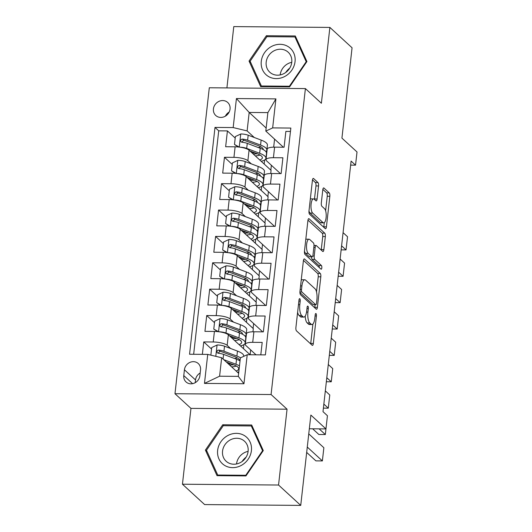 <?xml version="1.0" encoding="UTF-8"?>
<svg xmlns="http://www.w3.org/2000/svg" width="532" height="532" viewBox="0 0 532 532"><rect width="100%" height="100%" fill="white"/><g stroke="black" fill="none" stroke-linecap="round" stroke-linejoin="round"><path stroke-width="0.8" d="M299.809 298.725A1.895 0.645 90.5 0 0 299.622 298.645A1.895 0.645 90.5 0 0 298.997 299.982L295.912 327.486A2.707 0.918 90.5 0 0 296.497 330.877L312.171 345.268A2.707 0.918 90.5 0 0 312.437 345.388A2.707 0.918 90.5 0 0 313.335 343.479L316.42 315.975A1.895 0.645 90.5 0 0 316.015 313.601A1.895 0.645 90.5 0 0 315.822 313.514A1.895 0.645 90.5 0 0 315.197 314.851L314.798 318.415A8.672 2.939 90.5 0 1 311.938 324.527A8.672 2.939 90.5 0 1 311.08 324.141L309.777 322.937A8.672 2.939 90.5 0 1 307.922 312.098L308.321 308.533A1.895 0.645 90.5 0 0 307.915 306.166A1.895 0.645 90.5 0 0 307.722 306.08A1.895 0.645 90.5 0 0 307.097 307.416L306.698 310.974A8.672 2.939 90.5 0 1 303.839 317.085A8.672 2.939 90.5 0 1 302.981 316.7L301.677 315.503A8.672 2.939 90.5 0 1 299.815 304.656L300.221 301.099A1.895 0.645 90.5 0 0 299.809 298.725M213.425 108.92A8.831 7.947 -47.4 0 0 215.766 115.497A8.831 7.947 -47.4 0 0 224.457 116.641A8.831 7.947 -47.4 0 0 230.05 109.06A8.831 7.947 -47.4 0 0 227.716 102.483A8.831 7.947 -47.4 0 0 219.024 101.339A8.831 7.947 -47.4 0 0 213.425 108.92M318.562 185.947A2.707 0.918 90.5 0 0 317.983 182.556L313.581 178.519A2.707 0.918 90.5 0 0 313.315 178.4A2.707 0.918 90.5 0 0 312.424 180.308L308.992 210.858A2.707 0.918 90.5 0 0 309.577 214.243L325.252 228.64A2.707 0.918 90.5 0 0 325.524 228.76A2.707 0.918 90.5 0 0 326.415 226.851L329.84 196.301A2.707 0.918 90.5 0 0 329.261 192.91L323.948 188.035A2.707 0.918 90.5 0 0 323.682 187.916A2.707 0.918 90.5 0 0 322.784 189.824L321.321 202.898A2.707 0.918 90.5 0 0 321.9 206.283L324.533 208.704A7.249 2.454 90.5 0 1 326.176 216.724A7.249 2.454 90.5 0 1 323.695 222.875A7.249 2.454 90.5 0 1 322.984 222.556L312.663 213.079A7.249 2.454 90.5 0 1 311.021 205.059A7.249 2.454 90.5 0 1 313.501 198.908A7.249 2.454 90.5 0 1 314.213 199.227L315.935 200.81A2.707 0.918 90.5 0 0 316.201 200.93A2.707 0.918 90.5 0 0 317.099 199.021L318.562 185.947L315.968 185.921A2.707 0.918 90.5 0 0 315.383 182.536L312.483 179.869M278.549 485.031L287.054 409.201L190.955 408.383L182.449 484.213L278.549 485.031L300.733 505.4L310.868 415.066L325.95 428.912L327.433 415.725L322.997 411.655L351.1 161.083L355.536 165.159L357.019 151.972L341.93 138.12L352.064 47.787L329.88 27.418L233.781 26.6L226.905 87.913M287.054 409.201L271.081 394.538L305.401 88.585L321.375 103.248L329.88 27.418M304.55 259.031A2.707 0.918 90.5 0 0 304.284 258.911A2.707 0.918 90.5 0 0 303.393 260.82L299.962 291.37A2.707 0.918 90.5 0 0 300.547 294.761L316.221 309.152A2.707 0.918 90.5 0 0 316.487 309.278A2.707 0.918 90.5 0 0 317.385 307.363L320.809 276.813A2.707 0.918 90.5 0 0 320.231 273.428L304.55 259.031L304.018 259.031M304.477 251.111L307.908 220.567A2.707 0.918 90.5 0 1 308.799 218.652A2.707 0.918 90.5 0 1 309.065 218.772L324.746 233.169A2.707 0.918 90.5 0 1 325.325 236.56L323.862 249.634A2.707 0.918 90.5 0 1 322.964 251.543A2.707 0.918 90.5 0 1 322.698 251.423L316.341 245.585A2.707 0.918 90.5 0 0 316.075 245.465A2.707 0.918 90.5 0 0 315.177 247.373L314.206 256.045A2.707 0.918 90.5 0 0 314.784 259.436L321.408 265.515A1.895 0.645 90.5 0 1 321.833 267.609A1.895 0.645 90.5 0 1 321.188 269.219A1.895 0.645 90.5 0 1 321.002 269.139L305.062 254.502A2.707 0.918 90.5 0 1 304.477 251.111M300.733 505.4L204.634 504.582L182.449 484.213M235.204 138.061L227.423 130.912L225.648 146.732L235.124 146.819L233.94 157.366A11.046 3.039 6.4 0 1 247.879 160.711L251.323 163.869M232.251 164.435L224.464 157.286L222.689 173.113L232.171 173.193L230.988 183.74A11.046 3.039 6.4 0 1 244.926 187.091L248.364 190.25M229.292 190.808L221.505 183.66L219.729 199.487L229.212 199.567L228.029 210.12A11.046 3.039 6.4 0 1 241.967 213.465L245.405 216.624M226.333 217.182L218.546 210.034L216.77 225.861L226.253 225.94L225.069 236.494A11.046 3.039 6.4 0 1 239.008 239.839L242.446 242.998M223.374 243.563L215.586 236.414L213.811 252.235L223.294 252.321L222.11 262.868A11.046 3.039 6.4 0 1 236.048 266.213L239.486 269.372M220.414 269.937L212.627 262.788L210.852 278.615L220.334 278.695L219.151 289.242A11.046 3.039 6.4 0 1 233.089 292.593L236.527 295.752M217.455 296.311L209.668 289.162L207.892 304.989L217.375 305.069L216.192 315.622A11.046 3.039 6.4 0 1 230.13 318.967L233.568 322.126M214.496 322.685L206.715 315.536L204.94 331.363L214.416 331.443A11.046 3.039 6.4 0 1 228.354 334.794L250.107 354.758M260.8 354.851L262.196 342.409L252.713 342.329A11.046 3.039 6.4 0 0 245.292 344.357A11.046 3.039 6.4 0 0 245.87 345.501L256.012 354.811M245.292 344.357L246.469 333.81A11.046 3.039 6.4 0 1 253.897 331.782L263.373 331.862L265.149 316.035L255.673 315.955A11.046 3.039 6.4 0 0 248.245 317.983A11.046 3.039 6.4 0 0 248.83 319.127L262.695 331.855M248.245 317.983L249.428 307.436A11.046 3.039 -173.6 0 1 256.856 305.408L266.333 305.488L268.108 289.661L258.632 289.581A11.046 3.039 6.4 0 0 251.204 291.609A11.046 3.039 6.4 0 0 251.789 292.753L265.654 305.481M251.204 291.609L252.387 281.056A11.046 3.039 -173.6 0 1 259.815 279.027L269.292 279.107L271.067 263.287L261.591 263.207A11.046 3.039 6.4 0 0 254.163 265.235A11.046 3.039 6.4 0 0 254.748 266.372L268.613 279.107M254.163 265.235L255.347 254.682A11.046 3.039 -173.6 0 1 262.775 252.653L272.251 252.733L274.027 236.906L264.544 236.826A11.046 3.039 6.4 0 0 257.122 238.855A11.046 3.039 6.4 0 0 257.707 239.999L271.573 252.727M257.122 238.855L258.306 228.308A11.046 3.039 -173.6 0 1 265.727 226.28L275.21 226.359L276.986 210.532L267.503 210.453A11.046 3.039 6.4 0 0 260.082 212.481A11.046 3.039 6.4 0 0 260.667 213.625L274.532 226.353M260.082 212.481L261.265 201.934A11.046 3.039 -173.6 0 1 268.687 199.906L278.17 199.985L279.945 184.158L270.462 184.079A11.046 3.039 6.4 0 0 263.041 186.107A11.046 3.039 6.4 0 0 263.626 187.251L277.491 199.979M263.041 186.107L264.224 175.553A11.046 3.039 -173.6 0 1 271.646 173.525L281.129 173.605L282.904 157.785L273.421 157.705A11.046 3.039 6.4 0 0 266 159.733A11.046 3.039 6.4 0 0 266.585 160.87L280.45 173.605M235.124 146.819A11.046 3.039 -173.6 0 1 249.062 150.164L271.074 170.366L270.715 173.532M232.171 173.193A11.046 3.039 -173.6 0 1 246.11 176.538L268.115 196.74L267.756 199.906M229.212 199.567A11.046 3.039 -173.6 0 1 243.151 202.911L265.155 223.121L264.803 226.286M226.253 225.94A11.046 3.039 -173.6 0 1 240.191 229.292L262.196 249.495L261.844 252.66M223.294 252.321A11.046 3.039 -173.6 0 1 237.232 255.666L259.237 275.869L258.885 279.034M220.334 278.695A11.046 3.039 -173.6 0 1 234.273 282.04L256.278 302.243L255.925 305.408M217.375 305.069A11.046 3.039 -173.6 0 1 231.314 308.414L253.318 328.623L252.966 331.788M199.879 375.718L200.531 369.913A8.559 7.701 -47.4 0 0 198.27 363.542A8.559 7.701 -47.4 0 0 189.844 362.432A8.559 7.701 -47.4 0 0 184.431 369.78L183.779 375.579A8.559 7.701 -47.4 0 0 186.04 381.949A8.559 7.701 -47.4 0 0 194.466 383.06A8.559 7.701 -47.4 0 0 199.879 375.718M271.081 394.538L174.981 393.72L209.302 87.767L305.401 88.585M227.423 130.912L218.719 130.839L214.995 127.414L189.552 354.246L207.733 354.398L221.671 357.743L238.642 373.324M214.995 127.414L233.176 127.567L236.427 98.553L275.909 98.892L272.657 127.906L290.838 128.059L265.395 354.891L247.214 354.738L243.955 383.745L204.474 383.412L207.733 354.398M211.537 349.065L203.756 341.916L213.232 341.996A11.046 3.039 6.4 0 1 227.171 345.341L230.615 348.5M290.452 131.444L285.864 131.404L284.088 147.231L274.605 147.151A11.046 3.039 -173.6 0 0 267.184 149.179L266 159.733M206.715 315.536L216.192 315.622M209.668 289.162L219.151 289.242M212.627 262.788L222.11 262.868M215.586 236.414L225.069 236.494M218.546 210.034L228.029 210.12M221.505 183.66L230.988 183.74M224.464 157.286L233.94 157.366M218.719 130.839L193.655 354.279M203.756 341.916L202.36 354.352M266.153 128.032L249.182 112.451L247.114 130.919L254.283 137.495M274.579 139.118L273.674 147.158M221.671 357.743L219.596 376.21L238.303 376.37L240.371 357.903L247.214 354.738M190.955 408.383L174.981 393.72M350.648 165.12L355.536 165.159M309.331 428.772L325.95 428.912M283.403 147.224L265.814 131.078L267.882 112.611L249.182 112.451L236.427 98.553M267.875 196.527L268.427 191.653M264.916 222.901L265.468 218.034M261.963 249.275L262.509 244.407M259.004 275.656L259.55 270.781M256.045 302.03L256.59 297.155M253.086 328.404L253.631 323.536M250.126 354.758L250.672 349.91M270.835 170.154L271.38 165.279M243.47 348.673L243.929 344.603M246.429 322.292L246.888 318.229M249.388 295.918L249.847 291.855M252.348 269.544L252.8 265.481M255.307 243.171L255.759 239.101M258.266 216.79L258.718 212.727M261.225 190.416L261.678 186.353M272.657 127.906L265.814 131.078M247.114 130.919L233.176 127.567M264.178 164.042L264.637 159.979M219.596 376.21L204.474 383.412M238.303 376.37L243.955 383.745M275.909 98.892L267.882 112.611M200.185 372.998A8.559 7.701 -47.4 0 0 195.523 379.961L195.217 382.674M229.199 111.999A8.831 7.947 -47.4 0 0 225.368 116.169M263.287 450.584L251.669 425.008L222.728 424.762L205.405 450.092L217.023 475.668L245.964 475.914L263.287 450.584M266.366 35.724L249.043 61.054L260.66 86.623L289.601 86.876L306.924 61.546L295.307 35.97L266.366 35.724L267.416 36.681M207.121 451.661L205.405 450.092M223.779 425.72L222.728 424.762M250.758 62.623L249.043 61.054M297.607 312.357A8.672 2.939 90.5 0 0 299.077 315.483L301.677 315.503M303.839 317.085L301.238 317.065A8.672 2.939 90.5 0 1 300.387 316.68L299.077 315.483M305.202 316.121A8.672 2.939 90.5 0 0 307.177 322.917L309.777 322.937M311.938 324.527L309.345 324.5A8.672 2.939 90.5 0 1 308.487 324.114L307.177 322.917M310.675 343.891A2.707 0.918 90.5 0 0 310.735 343.459L312.916 324.048M316.513 291.922L318.216 276.793A2.707 0.918 90.5 0 0 317.631 273.408L303.453 260.387M314.725 307.775A2.707 0.918 90.5 0 0 314.784 307.343L315.077 304.73M301.504 289.641A1.895 0.645 90.5 0 0 301.91 292.015L315.669 304.65A1.895 0.645 90.5 0 0 315.855 304.736A1.895 0.645 90.5 0 0 316.487 303.4L316.906 299.642A8.672 2.939 90.5 0 0 315.05 288.803L305.641 280.165A8.672 2.939 90.5 0 0 304.783 279.779A8.672 2.939 90.5 0 0 301.923 285.89L301.504 289.641L300.161 289.634M315.855 304.736L313.262 304.71A1.895 0.645 90.5 0 1 313.075 304.63L299.922 292.553M304.783 279.779L302.189 279.752A8.672 2.939 90.5 0 0 301.212 280.231M307.968 220.128L322.146 233.149L324.746 233.169M321.202 250.047A2.707 0.918 90.5 0 0 321.262 249.608L322.731 236.534A2.707 0.918 90.5 0 0 322.146 233.149M311.559 256.83A2.707 0.918 90.5 0 0 312.191 259.41L318.808 265.488L321.408 265.515M319.24 267.523A1.895 0.645 90.5 0 0 318.808 265.488M309.744 239.526A7.249 2.454 90.5 0 0 309.026 239.201A7.249 2.454 90.5 0 0 306.545 245.358A7.249 2.454 90.5 0 0 308.188 253.378L311.825 256.717A2.707 0.918 90.5 0 0 312.091 256.836A2.707 0.918 90.5 0 0 312.989 254.928L313.96 246.256A2.707 0.918 90.5 0 0 313.381 242.865L309.744 239.526M309.026 239.201L306.432 239.181A7.249 2.454 90.5 0 0 305.794 239.427M304.477 251.164A7.249 2.454 90.5 0 0 305.594 253.352L308.188 253.378M312.091 256.836L309.498 256.816A2.707 0.918 90.5 0 1 309.225 256.69L305.594 253.352M314.439 199.434A2.707 0.918 90.5 0 0 314.498 198.995L315.968 185.921M313.501 198.908L310.901 198.882A7.249 2.454 90.5 0 0 310.316 199.088M308.979 210.991A7.249 2.454 90.5 0 0 310.063 213.059L312.663 213.079M323.695 222.875L321.102 222.855A7.249 2.454 90.5 0 1 320.384 222.536L310.063 213.059M325.617 210.772L327.247 196.275A2.707 0.918 90.5 0 0 326.661 192.89L322.851 189.385M323.755 227.264A2.707 0.918 90.5 0 0 323.815 226.825L324.281 222.675M226.326 362.026L233.482 364.719A17.529 4.821 6.4 0 1 238.695 368.869A17.529 4.821 6.4 0 1 236.108 370.997M306.678 452.413L315.888 460.865L322.379 460.918L307.277 447.053M223.759 359.665L235.982 364.267A21.12 5.812 6.4 0 1 239.473 365.883M238.795 371.948A21.12 5.812 6.4 0 1 237.518 372.3M210.858 355.15L211.709 347.556L217.196 344.962A7.315 2.015 6.4 0 1 224.511 346.206L237.458 351.08A21.12 5.812 6.4 0 1 243.742 356.081L243.709 356.354M308.76 433.866L323.862 447.731L322.379 460.918M237.325 357.896A17.529 4.821 6.4 0 1 234.579 358.515M240.57 357.817A21.12 5.812 -173.6 0 0 236.9 356.088L223.952 351.213A7.315 2.015 -173.6 0 0 218.692 350.089L217.601 350.355L216.843 351.732L217.315 352.822L218.339 353.255A7.315 2.015 6.4 0 1 223.593 354.379L236.541 359.253A21.12 5.812 6.4 0 1 240.038 360.876M229.545 364.972A21.12 5.812 -173.6 0 0 233.734 364.812M231.673 366.927A17.529 4.821 -173.6 0 0 236.407 366.076M218.067 353.208L219.969 351.266A3.724 1.024 6.4 0 1 221.452 351.665L234.399 356.54A17.529 4.821 6.4 0 1 239.619 360.636M231.121 363.828A17.529 4.821 6.4 0 1 228.388 363.915M217.641 450.358A17.942 16.146 -47.4 0 0 232.604 467.641A17.942 16.146 -47.4 0 0 251.403 450.644A17.942 16.146 -47.4 0 0 236.447 433.354A17.942 16.146 -47.4 0 0 217.641 450.358M222.549 451.129A13.586 12.223 -47.4 0 0 226.147 461.251A13.586 12.223 -47.4 0 0 239.513 463.006A13.586 12.223 -47.4 0 0 248.112 451.349A13.586 12.223 -47.4 0 0 244.52 441.234A13.586 12.223 -47.4 0 0 231.154 439.472A13.586 12.223 -47.4 0 0 222.549 451.129M251.31 425.959L262.569 450.737L245.777 475.282L217.734 475.043L206.483 450.258L223.267 425.72L251.31 425.959L252.673 427.203M262.941 451.083L262.569 450.737M246.156 475.628L245.777 475.282M218.433 475.675L217.734 475.043M242.087 461.51A17.257 15.521 132.6 0 1 246.143 457.094M248.112 451.355A13.586 12.223 -47.4 0 0 236.534 463.964M268.055 76.236A17.942 16.146 -47.4 0 0 291.822 70.157A17.942 16.146 -47.4 0 0 288.271 46.683A17.942 16.146 -47.4 0 0 264.504 52.761A17.942 16.146 -47.4 0 0 268.055 76.236M271.32 73.389A13.586 12.223 -47.4 0 0 288.677 69.652A13.586 12.223 -47.4 0 0 288.158 52.196A13.586 12.223 -47.4 0 0 286.622 51.019A13.586 12.223 -47.4 0 0 269.265 54.756A13.586 12.223 -47.4 0 0 269.784 72.212A13.586 12.223 -47.4 0 0 271.32 73.389M266.904 36.681L294.947 36.921L306.206 61.699L289.415 86.237L261.372 86.004L250.12 61.22L266.904 36.681M296.311 38.164L294.947 36.921M306.578 62.044L306.206 61.699M289.794 86.59L289.415 86.237M262.07 86.636L261.372 86.004M285.724 72.472A17.257 15.521 132.6 0 1 289.78 68.056M291.749 62.317A13.586 12.223 -47.4 0 0 280.171 74.926M219.137 331.788A7.315 2.015 6.4 0 1 225.994 333.019L238.935 337.893A21.12 5.812 6.4 0 1 245.219 342.894A21.12 5.812 6.4 0 1 240.477 345.926M229.285 335.645L236.441 338.339A17.529 4.821 6.4 0 1 241.654 342.495A17.529 4.821 6.4 0 1 239.061 344.623M312.65 428.799L318.848 434.491L325.338 434.544L319.14 428.858M217.595 331.609L213.778 329.095L214.669 321.182L220.155 318.588A7.315 2.015 6.4 0 1 227.47 319.825L240.417 324.7A21.12 5.812 6.4 0 1 246.702 329.707L246.136 334.714A21.12 5.812 -173.6 0 0 239.852 329.714L226.911 324.839A7.315 2.015 -173.6 0 0 221.651 323.715L220.561 323.981L219.802 325.358L220.275 326.449L221.299 326.881A7.315 2.015 6.4 0 1 226.552 328.005L239.5 332.879A21.12 5.812 6.4 0 1 245.784 337.88L245.219 342.894M326.801 421.344L325.338 434.544M240.284 331.522A17.529 4.821 6.4 0 1 237.538 332.141M213.778 329.095L218.679 331.775M232.497 338.598A21.12 5.812 -173.6 0 0 236.693 338.438M245.159 336.211A21.12 5.812 -173.6 0 0 246.136 334.714M234.625 340.553A17.529 4.821 -173.6 0 0 239.367 339.695M221.026 326.834L222.928 324.886A3.724 1.024 6.4 0 1 224.411 325.291L237.358 330.166A17.529 4.821 6.4 0 1 242.579 334.262M234.08 337.454A17.529 4.821 6.4 0 1 231.347 337.534M222.097 305.408A7.315 2.015 6.4 0 1 228.953 306.638L241.894 311.513A21.12 5.812 6.4 0 1 248.178 316.52A21.12 5.812 6.4 0 1 243.437 319.546M232.245 309.272L239.4 311.965A17.529 4.821 6.4 0 1 244.614 316.114A17.529 4.821 6.4 0 1 242.02 318.249M323.389 408.13L328.297 408.17L323.842 404.081M220.554 305.235L216.737 302.715L217.628 294.808L223.114 292.214A7.315 2.015 6.4 0 1 230.429 293.451L243.377 298.326A21.12 5.812 6.4 0 1 249.661 303.326L249.096 308.341A21.12 5.812 -173.6 0 0 242.811 303.34L229.871 298.465A7.315 2.015 -173.6 0 0 224.61 297.341L223.52 297.607L222.762 298.984L223.234 300.068L224.258 300.507A7.315 2.015 6.4 0 1 229.511 301.631L242.459 306.505A21.12 5.812 6.4 0 1 248.743 311.506L248.178 316.52M325.325 390.894L329.774 394.983L328.297 408.17M243.237 305.149A17.529 4.821 6.4 0 1 240.491 305.767M216.737 302.715L221.638 305.401M235.457 312.224A21.12 5.812 -173.6 0 0 239.653 312.065M248.118 309.83A21.12 5.812 -173.6 0 0 249.096 308.341M237.585 314.173A17.529 4.821 -173.6 0 0 242.326 313.321M223.979 300.46L225.887 298.512A3.724 1.024 6.4 0 1 227.37 298.911L240.318 303.785A17.529 4.821 6.4 0 1 245.538 307.888M237.039 311.074A17.529 4.821 6.4 0 1 234.306 311.16M225.049 279.034A7.315 2.015 6.4 0 1 231.912 280.264L244.853 285.139A21.12 5.812 6.4 0 1 251.137 290.139A21.12 5.812 6.4 0 1 246.396 293.172M235.204 282.898L242.359 285.591A17.529 4.821 6.4 0 1 247.573 289.74A17.529 4.821 6.4 0 1 244.979 291.875M326.349 381.75L331.256 381.796L326.801 377.707M223.513 278.861L219.696 276.341L220.581 268.427L226.073 265.834A7.315 2.015 6.4 0 1 233.388 267.077L246.336 271.952A21.12 5.812 6.4 0 1 252.62 276.953L252.055 281.967A21.12 5.812 -173.6 0 0 245.771 276.966L232.83 272.091A7.315 2.015 -173.6 0 0 227.57 270.968L226.479 271.227L225.721 272.603L226.067 273.568L227.217 274.133A7.315 2.015 6.4 0 1 232.471 275.25L245.418 280.131A21.12 5.812 6.4 0 1 251.703 285.132L251.137 290.139M328.284 364.52L332.733 368.603L331.256 381.796M246.196 278.768A17.529 4.821 6.4 0 1 243.45 279.386M219.696 276.341L224.597 279.027M238.416 285.844A21.12 5.812 -173.6 0 0 242.612 285.691M251.071 283.456A21.12 5.812 -173.6 0 0 252.055 281.967M240.544 287.799A17.529 4.821 -173.6 0 0 245.279 286.947M226.938 274.086L228.846 272.138A3.724 1.024 6.4 0 1 230.329 272.537L243.27 277.411A17.529 4.821 6.4 0 1 248.491 281.508M239.999 284.7A17.529 4.821 6.4 0 1 237.265 284.786M228.009 252.66A7.315 2.015 6.4 0 1 234.865 253.89L247.812 258.765A21.12 5.812 6.4 0 1 254.097 263.766A21.12 5.812 6.4 0 1 249.355 266.798M238.163 256.524L245.312 259.217A17.529 4.821 6.4 0 1 250.532 263.367A17.529 4.821 6.4 0 1 247.939 265.495M329.308 355.376L334.216 355.416L329.76 351.333M226.472 252.487L222.655 249.967L223.54 242.053L229.033 239.46A7.315 2.015 6.4 0 1 236.348 240.703L249.295 245.578A21.12 5.812 6.4 0 1 255.573 250.579L255.014 255.593A21.12 5.812 -173.6 0 0 248.73 250.585L235.782 245.711A7.315 2.015 -173.6 0 0 230.529 244.587L229.438 244.853L228.68 246.23L229.026 247.194L230.17 247.752A7.315 2.015 6.4 0 1 235.43 248.876L248.378 253.751A21.12 5.812 6.4 0 1 254.662 258.752L254.097 263.766M331.243 338.146L335.692 342.229L334.216 355.416M249.156 252.394A17.529 4.821 6.4 0 1 246.409 253.013M222.655 249.967L227.556 252.647M241.375 259.47A21.12 5.812 -173.6 0 0 245.571 259.31M254.03 257.082A21.12 5.812 -173.6 0 0 255.014 255.593M243.503 261.425A17.529 4.821 -173.6 0 0 248.238 260.574M229.897 247.706L231.806 245.764A3.724 1.024 6.4 0 1 233.289 246.163L246.23 251.038A17.529 4.821 6.4 0 1 251.45 255.134M242.958 258.326A17.529 4.821 6.4 0 1 240.225 258.412M230.968 226.286A7.315 2.015 6.4 0 1 237.824 227.516L250.772 232.391A21.12 5.812 6.4 0 1 257.056 237.392A21.12 5.812 6.4 0 1 252.314 240.424M241.122 230.143L248.271 232.836A17.529 4.821 6.4 0 1 253.491 236.993A17.529 4.821 6.4 0 1 250.898 239.121M332.267 329.002L337.175 329.042L332.719 324.952M229.432 226.107L225.615 223.593L226.499 215.679L231.992 213.086A7.315 2.015 6.4 0 1 239.307 214.323L252.248 219.204A21.12 5.812 6.4 0 1 258.532 224.205L257.973 229.212A21.12 5.812 -173.6 0 0 251.689 224.211L238.742 219.337A7.315 2.015 -173.6 0 0 233.488 218.213L232.398 218.479L231.639 219.856L231.985 220.82L233.129 221.379A7.315 2.015 6.4 0 1 238.389 222.502L251.337 227.377A21.12 5.812 6.4 0 1 257.614 232.378L257.056 237.392M334.196 311.765L338.651 315.855L337.175 329.042M252.115 226.02A17.529 4.821 6.4 0 1 249.368 226.639M225.615 223.593L230.509 226.273M244.334 233.096A21.12 5.812 -173.6 0 0 248.53 232.936M256.989 230.708A21.12 5.812 -173.6 0 0 257.973 229.212M246.462 235.051A17.529 4.821 -173.6 0 0 251.197 234.2M232.856 221.332L234.765 219.383A3.724 1.024 6.4 0 1 236.248 219.789L249.189 224.664A17.529 4.821 6.4 0 1 254.409 228.76M245.917 231.952A17.529 4.821 6.4 0 1 243.177 232.038M233.927 199.912A7.315 2.015 6.4 0 1 240.783 201.136L253.731 206.01A21.12 5.812 6.4 0 1 260.015 211.018A21.12 5.812 6.4 0 1 255.274 214.044M244.082 203.769L251.23 206.463A17.529 4.821 6.4 0 1 256.444 210.612A17.529 4.821 6.4 0 1 253.857 212.747M335.227 302.628L340.128 302.668L335.679 298.578M232.391 199.733L228.574 197.219L229.458 189.306L234.951 186.712A7.315 2.015 6.4 0 1 242.266 187.949L255.207 192.823A21.12 5.812 6.4 0 1 261.491 197.824L260.933 202.838A21.12 5.812 -173.6 0 0 254.648 197.838L241.701 192.963A7.315 2.015 -173.6 0 0 236.447 191.839L235.357 192.105L234.599 193.482L235.064 194.566L236.088 195.005A7.315 2.015 6.4 0 1 241.348 196.128L254.289 201.003A21.12 5.812 6.4 0 1 260.574 206.004L260.015 211.018M337.155 285.391L341.611 289.481L340.128 302.668M255.074 199.646A17.529 4.821 6.4 0 1 252.328 200.265M228.574 197.219L233.468 199.899M247.294 206.722A21.12 5.812 -173.6 0 0 251.49 206.562M259.949 204.328A21.12 5.812 -173.6 0 0 260.933 202.838M249.422 208.67A17.529 4.821 -173.6 0 0 254.156 207.819M235.816 194.958L237.724 193.01A3.724 1.024 6.4 0 1 239.201 193.409L252.148 198.29A17.529 4.821 6.4 0 1 257.368 202.386M248.876 205.578A17.529 4.821 6.4 0 1 246.136 205.658M236.886 173.532A7.315 2.015 6.4 0 1 243.742 174.762L256.69 179.636A21.12 5.812 6.4 0 1 262.974 184.637A21.12 5.812 6.4 0 1 258.233 187.67M247.041 177.395L254.19 180.089A17.529 4.821 6.4 0 1 259.403 184.238A17.529 4.821 6.4 0 1 256.816 186.373M338.186 276.248L343.087 276.294L338.638 272.204M235.35 173.359L231.526 170.838L232.418 162.925L237.91 160.332A7.315 2.015 6.4 0 1 245.225 161.575L258.166 166.45A21.12 5.812 6.4 0 1 264.451 171.45L263.892 176.464A21.12 5.812 -173.6 0 0 257.608 171.464L244.66 166.589A7.315 2.015 -173.6 0 0 239.4 165.465L238.316 165.725L237.551 167.108L238.023 168.192L239.048 168.631A7.315 2.015 6.4 0 1 244.308 169.755L257.249 174.629A21.12 5.812 6.4 0 1 263.533 179.63L262.974 184.637M340.114 259.018L344.57 263.107L343.087 276.294M258.033 173.272A17.529 4.821 6.4 0 1 255.287 173.884M231.526 170.838L236.427 173.525M250.253 180.341A21.12 5.812 -173.6 0 0 254.449 180.188M262.908 177.954A21.12 5.812 -173.6 0 0 263.892 176.464M252.381 182.296A17.529 4.821 -173.6 0 0 257.116 181.445M238.775 168.584L240.677 166.636A3.724 1.024 6.4 0 1 242.16 167.035L255.107 171.909A17.529 4.821 6.4 0 1 260.328 176.006M251.829 179.198A17.529 4.821 6.4 0 1 249.096 179.284M239.846 147.158A7.315 2.015 6.4 0 1 246.702 148.388L259.649 153.263A21.12 5.812 6.4 0 1 265.933 158.263A21.12 5.812 6.4 0 1 261.192 161.296M250 151.022L257.149 153.715A17.529 4.821 6.4 0 1 262.362 157.864A17.529 4.821 6.4 0 1 259.776 159.992M341.138 249.874L346.046 249.914L341.597 245.831M238.309 146.985L234.486 144.465L235.377 136.551L240.87 133.958A7.315 2.015 6.4 0 1 248.178 135.201L261.126 140.076A21.12 5.812 6.4 0 1 267.41 145.076L266.845 150.09A21.12 5.812 -173.6 0 0 260.567 145.083L247.619 140.209A7.315 2.015 -173.6 0 0 242.359 139.085L241.269 139.351L240.511 140.727L240.983 141.818L242.007 142.25A7.315 2.015 6.4 0 1 247.267 143.374L260.208 148.248A21.12 5.812 6.4 0 1 266.492 153.256L265.933 158.263M343.074 232.644L347.529 236.727L346.046 249.914M260.993 146.892A17.529 4.821 6.4 0 1 258.246 147.51M234.486 144.465L239.387 147.145M253.212 153.967A21.12 5.812 -173.6 0 0 257.408 153.808M265.867 151.58A21.12 5.812 -173.6 0 0 266.845 150.09M255.34 155.923A17.529 4.821 -173.6 0 0 260.075 155.071M241.734 142.204L243.636 140.262A3.724 1.024 6.4 0 1 245.119 140.661L258.067 145.535A17.529 4.821 6.4 0 1 263.287 149.632M254.788 152.824A17.529 4.821 6.4 0 1 252.055 152.91M249.062 150.164L247.879 160.711M246.11 176.538L244.926 187.091M243.151 202.911L241.967 213.465M240.191 229.292L239.008 239.839M237.232 255.666L236.048 266.213M234.273 282.04L233.089 292.593M231.314 308.414L230.13 318.967M228.354 334.794L227.171 345.341M253.897 331.782L252.713 342.329M274.605 147.151L273.421 157.705M271.646 173.525L270.462 184.079M268.687 199.906L267.503 210.453M265.727 226.28L264.544 236.826M262.775 252.653L261.591 263.207M259.815 279.027L258.632 289.581M256.856 305.408L255.673 315.955M214.416 331.443L213.232 341.996M192.584 383.665L183.779 375.579M195.523 379.961L184.431 369.78M298.472 304.65L299.815 304.656M300.387 316.68L302.981 316.7M306.977 308.527L308.321 308.533M306.545 312.085L307.922 312.098M308.487 324.114L311.08 324.141M315.077 315.961L316.42 315.975M310.735 343.459L313.335 343.479M298.871 301.085L300.221 301.099M317.631 273.408L320.231 273.428M318.216 276.793L320.809 276.813M314.784 307.343L317.385 307.363M299.922 292.002L301.91 292.015M313.075 304.63L315.669 304.65M300.58 285.877L301.923 285.89M308.533 218.772L309.065 218.772M322.731 236.534L325.325 236.56M321.262 249.608L323.862 249.634M313.833 247.36L315.177 247.373M312.756 256.032L314.206 256.045M312.191 259.41L314.784 259.436M309.225 256.69L311.825 256.717M314.498 198.995L317.099 199.021M320.384 222.536L322.984 222.556M323.409 188.029L323.948 188.035M326.661 192.89L329.261 192.91M327.247 196.275L329.84 196.301M323.815 226.825L326.415 226.851M313.049 178.513L313.581 178.519M315.383 182.536L317.983 182.556M217.063 345.029L215.793 356.334M228.115 363.662L228.221 362.738M236.541 359.253L235.982 364.267M237.458 351.08L236.9 356.088M223.593 354.379L223.074 359.034M224.511 346.206L223.952 351.213M219.969 351.266L218.692 350.089M220.022 318.655L218.552 331.709M231.074 337.288L231.181 336.357M239.5 332.879L238.935 337.893M240.417 324.7L239.852 329.714M226.552 328.005L225.994 333.019M227.47 319.825L226.911 324.839M222.928 324.886L221.651 323.715M222.981 292.274L221.512 305.335M234.033 310.914L234.133 309.983M242.459 306.505L241.894 311.513M243.377 298.326L242.811 303.34M229.511 301.631L228.953 306.638M230.429 293.451L229.871 298.465M225.887 298.512L224.61 297.341M225.934 265.9L224.471 278.954M236.993 284.534L237.092 283.609M245.418 280.131L244.853 285.139M246.336 271.952L245.771 276.966M232.471 275.25L231.912 280.264M233.388 267.077L232.83 272.091M228.846 272.138L227.57 270.968M228.893 239.526L227.43 252.58M239.952 258.16L240.052 257.235M248.378 253.751L247.812 258.765M249.295 245.578L248.73 250.585M235.43 248.876L234.865 253.89M236.348 240.703L235.782 245.711M231.806 245.764L230.529 244.587M231.852 213.152L230.389 226.206M242.905 231.786L243.011 230.855M251.337 227.377L250.772 232.391M252.248 219.204L251.689 224.211M238.389 222.502L237.824 227.516M239.307 214.323L238.742 219.337M234.765 219.383L233.488 218.213M234.812 186.772L233.349 199.833M245.864 205.412L245.97 204.481M254.289 201.003L253.731 206.01M255.207 192.823L254.648 197.838M241.348 196.128L240.783 201.136M242.266 187.949L241.701 192.963M237.724 193.01L236.447 191.839M237.771 160.398L236.308 173.452M248.823 179.031L248.929 178.107M257.249 174.629L256.69 179.636M258.166 166.45L257.608 171.464M244.308 169.755L243.742 174.762M245.225 161.575L244.66 166.589M240.677 166.636L239.4 165.465M240.73 134.024L239.267 147.078M251.782 152.657L251.889 151.733M260.208 148.248L259.649 153.263M261.126 140.076L260.567 145.083M247.267 143.374L246.702 148.388M248.178 135.201L247.619 140.209M243.636 140.262L242.359 139.085M314.006 245.445L316.075 245.465"/></g></svg>
